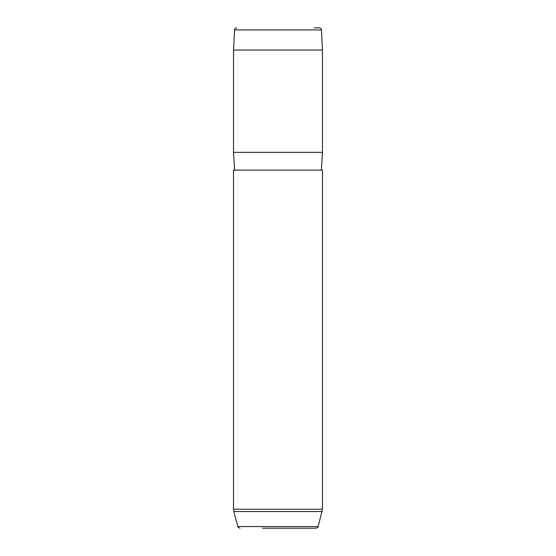 <?xml version="1.0" encoding="UTF-8"?>
<svg xmlns="http://www.w3.org/2000/svg" width="556" height="556" viewBox="0 0 556 556"><rect width="100%" height="100%" fill="white"/><g stroke="black" fill="none" stroke-linecap="round" stroke-linejoin="round"><path stroke-width="0.83" d="M314.161 27.8L319.207 27.8C320.499 27.918 321.243 28.62 321.424 29.906L322.48 50.04L233.52 50.04L234.576 29.906L321.424 29.906M234.632 170.136L233.52 152.344L322.48 152.344L322.48 50.04M233.52 170.136L322.48 170.136L322.48 509.233L233.52 509.233L233.52 170.136M262.606 528.2L316.01 528.2C317.761 527.512 318.477 526.963 318.157 526.553L322.48 509.233M311.353 528.2L295.542 528.2M239.99 528.2C236.606 526.747 238.51 526.942 237.843 526.553L318.157 526.553M237.843 526.553L233.826 511.541L322.174 511.541M234.576 29.906C234.013 29.468 234.75 28.766 236.793 27.8M233.52 152.344L233.52 50.04M321.368 170.136L322.48 152.344M233.826 511.541L233.52 509.233"/></g></svg>
